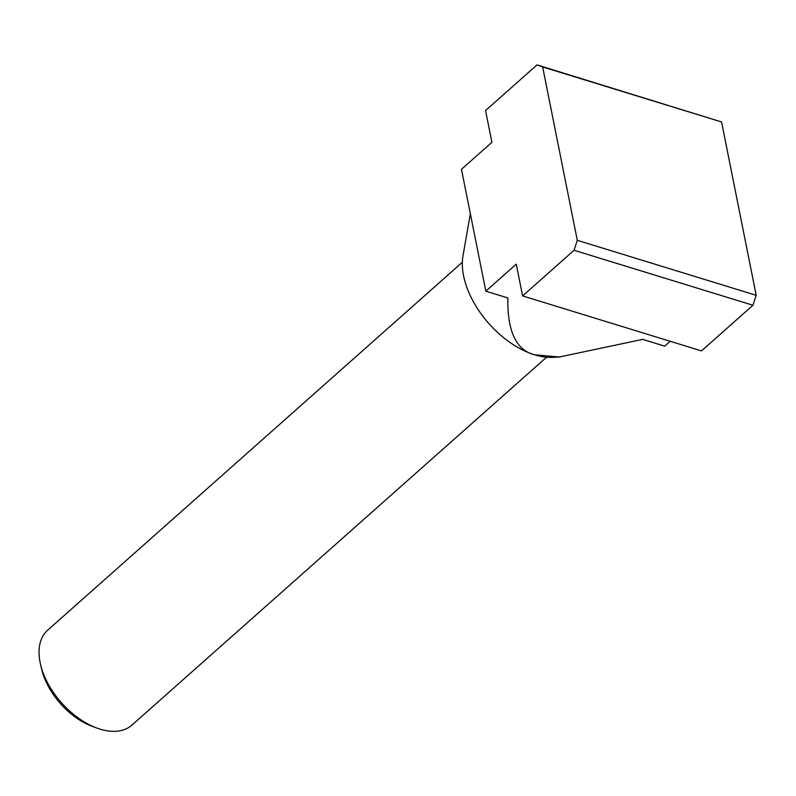 <?xml version="1.0" encoding="UTF-8"?>
<svg xmlns="http://www.w3.org/2000/svg" width="796" height="796" viewBox="0 0 796 796"><rect width="100%" height="100%" fill="white"/><g stroke="black" fill="none" stroke-linecap="round" stroke-linejoin="round"><path stroke-width="1.19" d="M546.593 357.215L131.907 725.126A63.471 37.84 -131.6 0 1 100.077 729.136A63.471 37.84 -131.6 0 1 96.973 728.091A63.471 37.84 -131.6 0 1 40.556 664.511A63.471 37.84 -131.6 0 1 47.67 630.173L462.357 262.262M40.556 664.511L41.71 669.366A56.894 33.92 48.4 0 0 92.286 726.37L96.973 728.091M470.346 213.726L462.993 255.844A75.103 44.775 48.4 0 0 534.564 354.787C516.136 350.2 507.241 331.255 507.868 297.953L485.819 291.177L461.471 169.309L491.908 142.305L485.56 110.554L537.021 64.904L542.663 66.963L577.299 240.322L574.055 250.272L522.604 295.923L516.256 264.173L485.819 291.177M534.564 354.787A75.103 44.775 48.4 0 0 553.051 357.344L559.329 357.016L534.564 354.787M670.202 341.295L664.72 346.16L642.67 339.385L559.329 357.016M522.604 295.923L701.495 350.907L752.956 305.256L756.2 295.306L721.564 121.957L537.021 64.904M577.299 240.322L756.2 295.306M752.956 305.256L574.055 250.272M542.663 66.963L721.564 121.957"/></g></svg>
